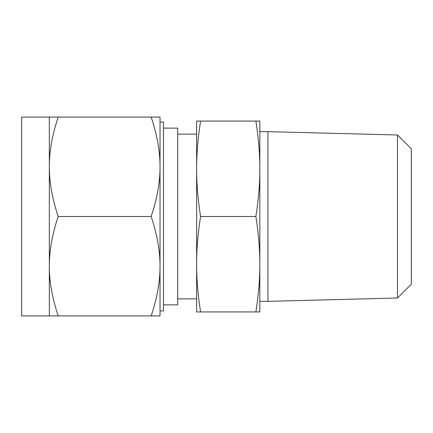 <?xml version="1.0" encoding="UTF-8"?>
<svg xmlns="http://www.w3.org/2000/svg" width="433" height="433" viewBox="0 0 433 433"><rect width="100%" height="100%" fill="white"/><g stroke="black" fill="none" stroke-linecap="round" stroke-linejoin="round"><path stroke-width="0.65" d="M200.571 121.061C197.908 138.187 196.593 154.094 196.62 168.783L196.62 121.061L259.843 121.061L259.843 311.939L255.887 311.939C258.55 294.813 259.87 278.906 259.843 264.217C259.87 249.549 258.555 233.641 255.887 216.5C258.55 199.38 259.87 183.473 259.843 168.783C259.87 154.11 258.555 138.203 255.887 121.061M259.843 301.341L259.843 131.659L267.924 131.659L267.924 301.341L259.843 301.341M200.571 311.939L196.62 311.939L196.62 168.783C196.593 183.451 197.908 199.359 200.571 216.5C197.908 233.62 196.593 249.527 196.62 264.217C196.593 278.89 197.908 294.797 200.571 311.939L255.887 311.939M200.571 216.5L255.887 216.5M397.505 134.982L411.35 148.828L411.35 284.172L397.505 298.018L397.505 134.982L267.924 131.659M177.687 134.133L196.62 134.133L196.62 298.867L177.687 298.867M163.495 304.881L177.687 304.881L177.687 128.119L163.495 128.119M160.031 266.208L160.031 315.911L151.155 315.911C157.136 298.131 160.096 281.564 160.031 266.208L160.031 216.5L160.031 266.208C160.096 250.924 157.136 234.356 151.155 216.5C157.136 198.72 160.096 182.147 160.031 166.792C160.096 151.512 157.136 134.939 151.155 117.089L160.031 117.089L160.031 166.792L160.031 122.057L163.495 122.057L163.495 310.943L160.031 310.943M49.324 117.089L21.65 117.089L21.65 315.911L49.324 315.911L49.324 117.089L58.206 117.089C52.225 134.869 49.265 151.436 49.324 166.792C49.265 182.076 52.225 198.644 58.206 216.5C52.225 234.28 49.265 250.853 49.324 266.208C49.265 281.488 52.225 298.061 58.206 315.911L49.324 315.911M160.031 166.792L160.031 216.5M151.155 315.911L58.206 315.911M151.155 117.089L58.206 117.089M151.155 216.5L58.206 216.5M397.505 298.018L267.924 301.341"/></g></svg>
